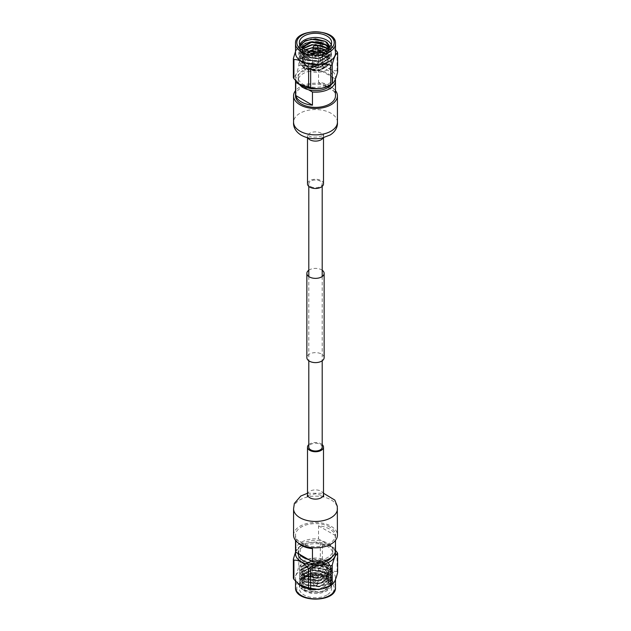 <?xml version="1.0" encoding="UTF-8"?>
<svg xmlns="http://www.w3.org/2000/svg" width="631" height="631" viewBox="0 0 631 631"><rect width="100%" height="100%" fill="white"/><g stroke="black" fill="none" stroke-linecap="round" stroke-linejoin="round"><path stroke-width="0.47" stroke-dasharray="3.15 2.37" d="M335.353 79.254A19.987 11.539 0 0 0 335.258 78.851L335.258 92.016A19.987 11.539 0 0 0 318.545 82.361L318.545 69.205A19.987 11.539 0 0 0 295.513 80.547M295.513 95.841A19.987 11.539 180 0 1 318.545 84.436A19.987 11.539 180 0 1 329.634 87.677A19.987 11.539 180 0 1 335.487 95.841M335.258 78.851L331.362 76.603A17.313 9.993 0 0 0 322.441 71.453A17.313 9.993 0 0 0 303.259 73.543A17.313 9.993 0 0 0 298.187 80.61A17.313 9.993 0 0 0 299.252 84.065A19.987 11.539 180 0 1 302.21 68.716A19.987 11.539 180 0 1 328.972 68.803A19.987 11.539 180 0 1 331.59 84.183M331.748 84.065A17.313 9.993 0 0 0 332.813 80.61A17.313 9.993 0 0 0 331.362 76.603L318.545 69.205M299.796 44.691A16.122 9.307 0 0 0 299.378 46.797A16.122 9.307 0 0 0 304.103 53.375A16.122 9.307 0 0 0 309.19 55.362L304.197 53.43L300.167 45.456M329.942 46.718L325.596 54.132L317.212 56.538L308.251 55.473L305.743 54.432L301.705 49.171L301.989 47.656M309.19 55.362L304.103 53.556L299.378 47.341L299.93 45.053L304.103 41.118L311.328 38.956L326.897 41.851L331.622 48.808L331.07 51.332L319.672 58.399L304.103 56.474L299.378 50.267L299.93 47.972L304.103 44.044L308.906 42.309M320.722 42.34L326.897 44.777L331.622 51.734L331.07 54.258L319.672 61.325L304.103 59.401L299.378 53.193L299.93 50.898L304.103 46.97L311.328 44.809L320.722 45.266M328.01 48.453L331.622 54.66L331.07 57.184L319.672 64.252L304.103 62.327L299.378 56.12L299.93 53.824L304.095 49.896L311.328 47.735L320.722 48.193M325.525 49.873L326.897 50.63L331.622 57.587L331.07 60.103L319.672 67.178L304.103 65.253L299.378 59.046L299.93 56.751L304.095 52.823L311.328 50.654L326.897 53.556L331.622 60.505L331.07 63.029L319.672 70.096L304.103 68.18L299.378 61.964L299.93 59.677L304.095 55.749L311.328 53.58L326.897 56.474L331.622 63.431L331.07 65.955L329.792 67.951C324.019 74.426 305.025 73.441 302.367 66.089L301.705 63.644L303.266 59.961C309.387 54.55 317.156 53.651 326.574 57.255L326.897 56.845L326.574 57.255M328.609 48.003L329.295 50.63L328.822 52.815L319.073 58.928L305.743 57.358L301.705 52.097L303.259 48.642M314.617 44.84L316.454 44.904M327.15 49.021L329.295 53.556L328.822 55.733L319.073 61.854L305.743 60.284L301.705 55.023L302.178 53.075L305.499 49.881M311.769 47.956L323.774 49.675M324.776 50.196L329.295 56.482L328.822 58.659L319.073 64.78L305.743 63.21L301.705 57.942L302.178 56.001L311.927 50.859L325.257 53.406L329.295 59.409L328.822 61.586L319.073 67.706L305.743 66.129L301.705 60.868L302.178 58.928L311.927 53.785L325.257 56.333L329.295 62.335L328.822 64.512L319.073 70.633L305.743 69.055L302.367 66.089M308.251 55.473L305.743 54.329L302.052 50.472L301.894 47.577M328.743 47.893L329.295 50.267L328.822 52.444L319.073 58.565L305.743 56.987L301.705 51.726L303.054 48.5M327.371 48.879L329.295 53.193L328.822 55.37L319.073 61.491L305.743 59.913L301.705 54.652L302.178 52.712L305.152 49.723M313.11 47.451L317.89 47.617M325.139 50.046L329.295 56.12L328.822 58.297L319.073 64.417L305.743 62.84L301.705 57.579L302.178 55.638L311.927 50.488L325.257 53.043L329.295 59.038L328.822 61.223L319.073 67.343L305.743 65.766L301.705 60.505L302.178 58.557L311.927 53.414L325.257 55.962L329.295 61.964L328.822 64.149L319.073 70.262L305.743 68.692L301.705 63.431L303.266 59.961M302.052 50.472L305.207 54.014L321.55 55.425L319.672 55.843L304.103 53.919L299.378 47.704L299.93 45.416L304.103 41.488M325.21 41.307L326.897 42.222L331.622 49.163L331.07 51.695L319.672 58.762L304.103 56.845L299.378 50.63L299.93 48.342L304.103 44.415L308.906 42.671M329.485 47.215L331.622 52.097L331.07 54.621L319.672 61.688L304.103 59.771L299.378 53.556L299.93 51.269L304.103 47.341L311.328 45.172L316.549 45.022M327.749 48.634L331.622 55.023L331.07 57.547L319.672 64.614L304.103 62.698L299.378 56.482L299.93 54.187L304.103 50.259L311.328 48.098L326.897 50.993L331.622 57.942L331.07 60.473L319.672 67.541L304.103 65.616L299.378 59.409L299.93 57.113L304.103 53.185L311.328 51.024L326.897 53.919L331.622 60.868L331.07 63.4L319.672 70.467L304.103 68.542L299.378 62.335L299.93 60.04L304.095 56.112L311.328 53.95L326.897 56.845M321.55 55.425A16.122 9.307 0 0 0 326.897 53.375A16.122 9.307 0 0 0 331.622 46.797A16.122 9.307 0 0 0 331.204 44.691M329.792 67.951A16.122 9.307 0 0 0 331.622 63.644A16.122 9.307 0 0 0 326.897 57.066M307.289 58.904A11.61 6.704 0 0 0 303.89 63.644A11.61 6.704 0 0 0 315.5 70.349A11.61 6.704 0 0 0 327.11 63.644A11.61 6.704 0 0 0 319.941 57.453A11.61 6.704 0 0 0 307.289 58.904M303.259 70.27A17.313 9.993 0 0 0 298.187 77.337A17.313 9.993 0 0 0 315.5 87.33A17.313 9.993 0 0 0 332.813 77.337A17.313 9.993 0 0 0 322.125 68.101A17.313 9.993 0 0 0 303.259 70.27M337.08 51.671L337.08 70.782A22.645 13.077 180 0 1 337.624 71.958M298.755 65.947A22.645 13.077 180 0 1 300.253 65.08L300.253 45.968A22.645 13.077 0 0 0 299.488 46.394A22.645 13.077 0 0 0 298.755 46.836L298.755 65.947C296.972 72.999 295.174 76.864 293.376 77.542M320.335 61.98A22.645 13.077 180 0 1 322.378 62.295L322.378 43.176A22.645 13.077 0 0 0 320.335 42.861L320.335 61.98C313.67 66.216 306.974 67.249 300.253 65.08M337.08 70.782C332.151 71.137 327.252 68.306 322.378 62.295M335.487 53.051A19.987 11.539 0 0 0 331.59 46.205A19.987 11.539 0 0 0 301.366 44.888A19.987 11.539 0 0 0 299.409 46.205A19.987 11.539 0 0 0 295.513 53.051M300.253 45.968L310.767 41.891M312.889 41.733L320.335 42.861M295.513 51.482L298.755 46.836M322.378 43.176L331.882 46.434L335.487 49.841M335.258 92.016L318.545 82.361M299.638 84.617L308.559 89.768M324.642 50.251A11.61 6.704 180 0 1 327.11 54.376A11.61 6.704 180 0 1 323.711 59.117A11.61 6.704 180 0 1 311.059 60.568A11.61 6.704 180 0 1 303.89 54.376A11.61 6.704 180 0 1 306.358 50.251M307.431 49.557A11.61 6.704 180 0 1 323.569 49.557M306.406 50.267A11.224 6.476 0 0 0 308.228 58.991A11.224 6.476 0 0 0 323.435 58.644A11.224 6.476 0 0 0 324.594 50.267M317.89 47.735A11.224 6.476 0 0 0 313.11 47.735M321.542 51.214A7.801 4.504 180 0 1 321.013 57.247A7.801 4.504 180 0 1 309.987 57.247A7.801 4.504 180 0 1 309.458 51.214M313.11 49.778A7.801 4.504 180 0 1 317.89 49.778M310.215 51.379A7.414 4.283 0 0 0 308.086 54.376A7.414 4.283 0 0 0 310.255 57.405A7.414 4.283 0 0 0 320.745 57.405L320.745 57.405A7.414 4.283 0 0 0 322.914 54.376A7.414 4.283 0 0 0 320.785 51.379M310.255 63.676A7.414 4.283 0 0 0 308.086 66.697A7.414 4.283 0 0 0 315.5 70.98A7.414 4.283 0 0 0 322.914 66.697A7.414 4.283 0 0 0 318.339 62.745A7.414 4.283 0 0 0 310.255 63.676M317.89 50.322A7.414 4.283 0 0 0 313.11 50.322M313.355 65.458A3.029 1.751 0 0 0 312.471 66.697A3.029 1.751 0 0 0 314.341 68.314A3.029 1.751 0 0 0 317.645 67.935A3.029 1.751 0 0 0 318.529 66.697A3.029 1.751 0 0 0 316.659 65.08A3.029 1.751 0 0 0 313.355 65.458M317.645 55.299A3.029 1.751 180 0 1 314.341 55.678A3.029 1.751 180 0 1 312.471 54.061A3.029 1.751 180 0 1 315.5 52.31A3.029 1.751 180 0 1 318.529 54.061A3.029 1.751 180 0 1 317.645 55.299M317.188 55.039A2.39 1.38 180 0 1 314.585 55.331A2.39 1.38 180 0 1 313.11 54.061A2.39 1.38 180 0 1 315.5 52.681A2.39 1.38 180 0 1 317.89 54.061A2.39 1.38 180 0 1 317.188 55.039M313.268 46.836A2.39 1.38 180 0 1 315.5 45.945A2.39 1.38 180 0 1 317.732 46.836M335.487 90.643A21.927 12.659 0 0 0 315.5 83.182A21.927 12.659 0 0 0 295.513 90.643M323.498 183.866A7.998 4.614 0 0 0 315.5 179.251A7.998 4.614 0 0 0 307.502 183.866M297.935 542.731A19.987 11.539 180 0 1 295.742 538.984L295.742 540.649M295.513 550.39A19.987 11.539 180 0 1 318.545 538.984L318.545 525.82A19.987 11.539 180 0 1 335.258 535.474L335.258 548.639A19.987 11.539 180 0 1 335.487 550.39M329.634 527.003A19.987 11.539 0 0 0 307.849 524.495A19.987 11.539 0 0 0 295.513 535.159A19.987 11.539 0 0 0 315.5 546.706A19.987 11.539 0 0 0 335.487 535.159A19.987 11.539 0 0 0 335.258 533.408A19.987 11.539 0 0 0 329.634 527.003M318.545 538.984L322.441 541.232A17.313 9.993 180 0 1 331.362 546.383A17.313 9.993 180 0 1 332.813 550.39A17.313 9.993 180 0 1 327.741 557.457A17.313 9.993 180 0 1 308.559 559.547M299.638 554.397A17.313 9.993 180 0 1 298.187 550.39A17.313 9.993 180 0 1 322.441 541.232L335.258 548.639M303.763 586.491C305.822 588.352 308.709 589.543 312.424 590.072C302.501 589.149 298.542 586.033 300.561 580.709A16.122 9.307 180 0 1 304.103 577.625A16.122 9.307 180 0 1 326.897 577.625A16.122 9.307 180 0 1 331.622 584.203A16.122 9.307 180 0 1 326.897 590.79A16.122 9.307 180 0 1 300.664 587.847L310.61 592.635L323.695 591.294L330.565 584.519L325.998 577.105L315.618 574.525L305.404 576.868L301.563 581.522L303.763 586.491L305.743 587.832L319.073 589.409L328.822 583.289L329.295 581.112L325.257 575.109L311.927 572.554L302.178 577.704L301.705 579.644L305.743 584.905L319.073 586.483L328.822 580.362L329.295 578.185L325.257 572.183L311.927 569.635L302.178 574.778L301.705 576.718L305.743 581.979L319.073 583.557L328.822 577.436L329.295 575.259L325.257 569.257L311.927 566.709L302.178 571.852L301.705 573.792L305.743 579.053L319.073 580.63L328.822 574.51L329.295 572.333L325.257 566.33L311.927 563.783L302.178 568.925L301.705 570.874L305.743 576.135L319.073 577.704L328.822 571.583L329.295 569.407L325.257 563.404L311.927 560.856L302.178 565.999L301.705 567.947L305.743 573.208L311.264 574.936L321.881 574.415C331.251 570.881 332.813 566.401 326.574 560.967L326.574 560.967M300.664 587.847L304.103 590.608L319.672 592.533L326.897 589.875L331.07 585.465L331.622 582.934L326.897 575.985L311.328 573.09L299.93 579.179L299.378 581.474L304.103 587.682L319.672 589.606L326.897 586.956L331.07 582.539L331.622 580.007L326.897 573.058L311.328 570.164L299.93 576.261L299.378 578.548L304.103 584.763L319.672 586.68L326.897 584.03L331.07 579.613L331.622 577.089L326.897 570.132L311.328 567.237L299.93 573.334L299.378 575.622L304.103 581.837L319.672 583.754L326.897 581.104L331.07 576.687L331.622 574.163L326.897 567.206L311.328 564.311L299.93 570.408L299.378 572.703L304.103 578.911L319.672 580.828L326.897 578.177L331.07 573.76L331.622 571.236L326.897 564.288L311.328 561.385L299.93 567.482L299.378 569.777L304.103 575.985L319.672 577.909L326.897 575.251L331.07 570.834L331.622 568.318L326.897 561.361L311.328 558.459L308.046 559.105C296.83 562.434 298.534 573.405 311.264 574.936M312.424 590.072L319.073 589.772L328.822 583.651L329.295 581.474L325.257 575.472L311.927 572.924L302.178 578.067L301.705 580.007L305.743 585.276L319.073 586.846L328.822 580.725L329.295 578.548L325.257 572.546L311.927 569.998L302.178 575.141L301.705 577.089L305.743 582.35L319.073 583.92L328.822 577.799L329.295 575.622L325.257 569.619L311.927 567.072L302.178 572.214L301.705 574.163L305.743 579.424L319.073 580.993L328.822 574.88L329.295 572.696L325.257 566.693L311.927 564.146L302.178 569.288L301.705 571.236L305.743 576.497L319.073 578.067L328.822 571.954L329.295 569.769L325.257 563.775L311.927 561.219L302.178 566.37L301.705 568.31L305.743 573.571L319.073 575.149L321.881 574.415M300.561 580.709L299.378 584.03L304.103 590.245L319.672 592.17L326.897 589.512L331.07 585.095L331.622 582.571L326.897 575.622L311.328 572.719L299.93 578.816L299.378 581.104L304.103 587.319L319.672 589.244L326.905 586.585L331.07 582.168L331.622 579.644L326.897 572.696L311.328 569.801L299.93 575.89L299.378 578.177L304.103 584.393L319.672 586.317L326.897 583.667L331.07 579.25L331.622 576.726L326.897 569.769L311.328 566.875L299.93 572.964L299.378 575.259L304.103 581.466L319.672 583.391L326.897 580.741L331.07 576.324L331.622 573.8L326.897 566.843L311.328 563.948L299.93 570.038L299.378 572.333L304.103 578.54L319.672 580.465L326.905 577.815L331.07 573.398L331.622 570.866L326.897 563.917L311.328 561.022L299.93 567.119L299.378 569.407L304.103 575.622L319.672 577.539L326.897 574.888L331.07 570.471L331.622 567.947L326.897 560.991M326.897 595.001A16.122 9.307 180 0 1 309.332 597.013A16.122 9.307 180 0 1 299.378 588.415A16.122 9.307 180 0 1 315.5 579.108A16.122 9.307 180 0 1 331.622 588.415A16.122 9.307 180 0 1 326.897 595.001M308.046 559.105A16.122 9.307 180 0 1 326.897 560.778M323.711 572.096A11.61 6.704 180 0 1 311.059 573.547A11.61 6.704 180 0 1 303.89 567.356A11.61 6.704 180 0 1 315.5 560.651A11.61 6.704 180 0 1 327.11 567.356A11.61 6.704 180 0 1 323.711 572.096M298.187 553.663A17.313 9.993 180 0 1 315.5 543.67A17.313 9.993 180 0 1 332.813 553.663A17.313 9.993 180 0 1 331.748 557.118M335.29 552.03A19.987 11.539 0 0 0 331.59 546.817A19.987 11.539 0 0 0 301.366 545.507A19.987 11.539 0 0 0 299.409 546.817A19.987 11.539 0 0 0 295.71 552.03M320.335 562.592A22.645 13.077 180 0 1 322.378 562.907L322.378 543.796A22.645 13.077 0 0 0 320.335 543.48L320.335 562.592C313.67 566.827 306.974 567.861 300.253 565.699L300.253 546.58C306.918 542.345 313.615 541.311 320.335 543.48M300.253 546.58A22.645 13.077 0 0 0 299.488 547.006A22.645 13.077 0 0 0 298.755 547.448L298.755 566.559C296.972 573.611 295.174 577.475 293.376 578.154M295.647 551.746L298.755 547.448M322.378 543.796L331.882 547.045L335.487 550.453M299.275 584.692A19.987 11.539 180 0 1 295.513 577.949A19.987 11.539 180 0 1 315.5 566.409A19.987 11.539 180 0 1 335.487 577.949A19.987 11.539 180 0 1 331.59 584.795M337.08 552.283L337.08 571.394A22.645 13.077 180 0 1 337.624 572.569M298.755 566.559A22.645 13.077 180 0 1 300.253 565.699M337.08 571.394C332.198 571.781 327.3 568.949 322.378 562.907M318.545 525.82L335.258 535.474M312.455 548.639L295.742 538.984M307.289 571.883A11.61 6.704 0 0 0 303.89 576.624A11.61 6.704 0 0 0 307.289 581.364A11.61 6.704 0 0 0 323.711 581.364L323.711 581.364A11.61 6.704 0 0 0 327.11 576.624A11.61 6.704 0 0 0 319.941 570.432A11.61 6.704 0 0 0 307.289 571.883M307.565 572.356A11.224 6.476 180 0 1 323.435 572.356A11.224 6.476 180 0 1 323.435 581.522A11.224 6.476 180 0 1 307.565 581.522A11.224 6.476 180 0 1 307.565 572.356M309.987 573.753L309.987 573.753A7.801 4.504 0 0 0 309.987 580.126A7.801 4.504 0 0 0 321.013 580.126A7.801 4.504 0 0 0 321.013 573.753A7.801 4.504 0 0 0 309.987 573.753L310.255 573.595A7.414 4.283 180 0 1 320.745 573.595A7.414 4.283 180 0 1 322.914 576.624A7.414 4.283 180 0 1 320.745 579.652A7.414 4.283 180 0 1 312.66 580.575A7.414 4.283 180 0 1 308.086 576.624A7.414 4.283 180 0 1 310.255 573.595L309.987 573.753M320.745 567.324A7.414 4.283 180 0 1 312.66 568.255A7.414 4.283 180 0 1 308.086 564.303A7.414 4.283 180 0 1 315.5 560.02A7.414 4.283 180 0 1 322.914 564.303A7.414 4.283 180 0 1 320.745 567.324M317.645 565.542A3.029 1.751 180 0 1 314.341 565.92A3.029 1.751 180 0 1 312.471 564.303A3.029 1.751 180 0 1 313.355 563.065A3.029 1.751 180 0 1 316.659 562.686A3.029 1.751 180 0 1 318.529 564.303A3.029 1.751 180 0 1 317.645 565.542M313.355 575.701A3.029 1.751 0 0 0 312.471 576.939A3.029 1.751 0 0 0 315.5 578.69A3.029 1.751 0 0 0 318.529 576.939A3.029 1.751 0 0 0 316.659 575.322A3.029 1.751 0 0 0 313.355 575.701M313.812 575.961A2.39 1.38 0 0 0 313.11 576.939A2.39 1.38 0 0 0 315.5 578.319A2.39 1.38 0 0 0 317.89 576.939A2.39 1.38 0 0 0 316.415 575.669A2.39 1.38 0 0 0 313.812 575.961M314.727 585.339A1.096 0.631 180 0 1 316.092 585.252A1.096 0.631 180 0 1 316.525 586.01A1.096 0.631 180 0 1 315.5 586.42A1.096 0.631 180 0 1 314.475 586.01A1.096 0.631 180 0 1 314.727 585.339M313.812 582.705A2.39 1.38 0 0 0 313.11 583.675A2.39 1.38 0 0 0 313.268 584.164A2.39 1.38 0 0 0 315.5 585.055A2.39 1.38 0 0 0 317.732 584.164A2.39 1.38 0 0 0 317.89 583.675A2.39 1.38 0 0 0 316.415 582.405A2.39 1.38 0 0 0 313.812 582.705M293.573 535.159A21.927 12.659 180 0 1 315.5 522.5A21.927 12.659 180 0 1 337.427 535.159M308.796 444.618A7.998 4.614 180 0 1 322.204 444.618M310.76 186.602A6.704 3.873 0 0 0 318.063 187.446A6.704 3.873 0 0 0 322.204 183.866A6.704 3.873 0 0 0 315.5 179.993A6.704 3.873 0 0 0 308.796 183.866A6.704 3.873 0 0 0 310.76 186.602M322.204 447.134A6.704 3.873 0 0 0 315.5 443.262A6.704 3.873 0 0 0 308.796 447.134M322.204 270.234A8.645 4.993 0 0 0 308.796 270.234M324.145 357.619A8.645 4.993 0 0 0 315.5 352.634A8.645 4.993 0 0 0 306.855 357.619M295.513 43.634A19.987 11.539 180 0 1 301.366 35.478A19.987 11.539 180 0 1 323.151 32.978A19.987 11.539 180 0 1 335.487 43.634M323.143 137.834A7.998 4.614 0 0 0 323.498 136.477A7.998 4.614 0 0 0 315.5 131.863A7.998 4.614 0 0 0 307.502 136.477A7.998 4.614 0 0 0 307.857 137.834M337.427 122.209A21.927 12.659 0 0 0 315.5 109.549A21.927 12.659 0 0 0 293.573 122.209M302.273 580.78A18.701 10.798 180 0 1 333.562 585.623A18.701 10.798 180 0 1 310.657 598.843A18.701 10.798 180 0 1 302.273 580.78M335.487 587.366A19.987 11.539 0 0 0 323.151 576.702A19.987 11.539 0 0 0 301.366 579.203A19.987 11.539 0 0 0 295.513 587.366M307.502 494.523A7.998 4.614 180 0 1 315.5 489.901A7.998 4.614 180 0 1 323.498 494.523M293.573 508.791A21.927 12.659 180 0 1 315.5 496.132A21.927 12.659 180 0 1 337.427 508.791M331.622 46.797L331.622 42.585M299.378 46.797L299.378 42.585M332.813 80.61L332.813 77.337M298.187 80.61L298.187 77.337M299.409 46.205L298.108 47.222M325.596 54.132L326.897 53.375M305.743 54.329L305.207 54.014M327.11 63.644L327.11 54.376M303.89 63.644L303.89 54.376M322.914 66.697L322.914 54.376M308.086 66.697L308.086 54.376M312.471 54.061L312.471 66.697M318.529 54.061L318.529 66.697M313.11 51.789L313.11 54.061M317.89 51.789L317.89 54.061M323.498 137.747L323.664 134.592C325.817 135.089 313.796 139.404 308.614 135.673L307.336 134.592L307.502 137.747M295.513 535.159L295.513 540.357M335.487 535.159L335.487 540.357M299.378 584.03L299.378 588.415M331.622 584.203L331.622 588.415M298.187 550.39L298.187 553.561M332.813 550.39L332.813 553.663M299.409 546.817L298.108 547.834M295.513 577.949L295.513 581.159M335.487 577.949L335.487 579.518M305.404 576.868L304.103 577.625M325.998 577.105L326.897 577.625M303.89 567.356L303.89 576.624M327.11 567.356L327.11 576.624M308.086 564.303L308.086 576.624M322.914 564.303L322.914 576.624M318.529 576.939L318.529 564.303M312.471 576.939L312.471 564.303M316.525 586.01L317.732 584.164M314.475 586.01L313.268 584.164M317.89 583.675L317.89 576.939M313.11 583.675L313.11 576.939M307.502 493.253L323.498 493.253M307.841 495.856L308.922 495.154L315.721 493.781L323.159 495.856M308.796 183.866L308.796 186.382M308.796 276.52L308.796 360.766M322.204 183.866L322.204 186.382M322.204 276.52L322.204 360.766"/><path stroke-width="0.95" d="M295.513 80.547A19.987 11.539 0 0 0 295.513 80.61A19.987 11.539 0 0 0 295.742 82.361L295.742 95.526A19.987 11.539 0 0 0 312.455 105.18L312.455 92.016A19.987 11.539 0 0 0 335.487 80.61A19.987 11.539 0 0 0 335.353 79.254M335.487 80.61L335.487 95.841A19.987 11.539 180 0 1 315.5 107.38A19.987 11.539 180 0 1 295.513 95.841L295.513 80.61M295.742 82.361L299.638 84.617A17.313 9.993 0 0 0 308.559 89.768L312.455 92.016M308.559 89.768A17.313 9.993 0 0 0 331.748 84.065M332.245 64.441C334.044 57.358 335.842 53.493 337.624 52.846L337.624 71.958C335.826 79.041 334.028 82.906 332.245 83.552A22.645 13.077 180 0 1 331.512 83.994A22.645 13.077 180 0 1 330.747 84.42L330.747 65.301A22.645 13.077 0 0 0 332.245 64.441L332.245 83.552L332.892 83.166L331.59 84.183A19.987 11.539 180 0 1 329.634 85.493A19.987 11.539 180 0 1 299.409 84.183A19.987 11.539 180 0 1 299.268 84.073A17.313 9.993 0 0 0 299.638 84.617M300.167 45.456L305.641 40.581L315.437 38.862L325.083 41.236L329.942 46.718M308.906 42.309L311.328 41.883L320.722 42.34M320.722 45.266L328.01 48.453M320.722 48.193L325.525 49.873M301.989 47.656L311.927 42.08L325.257 44.627L328.609 48.003M303.259 48.642L311.927 45.006L314.617 44.84M316.454 44.904L325.257 47.554L327.15 49.021M305.499 49.881L311.769 47.956M323.774 49.675L324.776 50.196M301.894 47.577L302.178 46.86L311.927 41.717L325.257 44.265L328.743 47.893M303.054 48.5L311.927 44.643L325.257 47.191L327.371 48.879M305.152 49.723L313.11 47.451M317.89 47.617L325.139 50.046M304.103 41.488L311.328 39.319L325.21 41.307M308.906 42.671L311.328 42.245L326.897 45.14L329.485 47.215M316.549 45.022L327.749 48.634M331.204 44.691A16.122 9.307 0 0 0 319.933 37.844A16.122 9.307 0 0 0 304.103 40.21A16.122 9.307 0 0 0 299.796 44.691M304.103 35.999A16.122 9.307 0 0 0 299.378 42.585A16.122 9.307 0 0 0 315.5 51.892A16.122 9.307 0 0 0 331.622 42.585A16.122 9.307 0 0 0 321.668 33.987A16.122 9.307 0 0 0 304.103 35.999M310.665 87.52A22.645 13.077 180 0 1 308.622 87.204L308.622 68.093A22.645 13.077 0 0 0 310.665 68.408L310.665 87.52C317.33 89.697 324.026 88.663 330.747 84.42M293.92 78.717A22.645 13.077 180 0 1 293.376 77.542L293.376 58.431A22.645 13.077 0 0 0 293.92 59.606L293.92 78.717L299.118 83.955L308.622 87.204M295.513 43.634L295.513 53.051A19.987 11.539 0 0 0 315.5 64.591A19.987 11.539 0 0 0 335.487 53.051L335.487 43.634A19.987 11.539 180 0 1 329.634 51.797A19.987 11.539 180 0 1 307.849 54.298A19.987 11.539 180 0 1 295.513 43.634C294.275 28.001 336.725 28.001 335.487 43.634M310.767 41.891L312.889 41.733M293.376 58.431L295.513 51.482M308.622 68.093C303.7 62.051 298.802 59.219 293.92 59.606M330.747 65.301C324.082 63.132 317.385 64.165 310.665 68.408M337.624 52.846A22.645 13.077 0 0 0 337.08 51.671L335.487 49.841M295.742 95.526L312.455 105.18M306.358 50.251A11.61 6.704 180 0 1 307.289 49.636L307.289 49.636A11.61 6.704 180 0 1 307.431 49.557M323.569 49.557A11.61 6.704 180 0 1 323.711 49.636A11.61 6.704 180 0 1 324.642 50.251M324.594 50.267A11.224 6.476 0 0 0 323.435 49.478A11.224 6.476 0 0 0 317.89 47.735M313.11 47.735A11.224 6.476 0 0 0 307.565 49.478A11.224 6.476 0 0 0 306.406 50.267M309.458 51.214A7.801 4.504 180 0 1 313.11 49.778M317.89 49.778A7.801 4.504 180 0 1 321.542 51.214M313.11 50.322A7.414 4.283 0 0 0 310.255 51.348A7.414 4.283 0 0 0 310.215 51.379M320.785 51.379A7.414 4.283 0 0 0 317.89 50.322M316.273 45.661A1.096 0.631 0 0 0 316.525 44.99A1.096 0.631 0 0 0 315.5 44.58A1.096 0.631 0 0 0 314.475 44.99A1.096 0.631 0 0 0 314.908 45.747A1.096 0.631 0 0 0 316.273 45.661M316.525 44.99L317.732 46.836A2.39 1.38 180 0 1 317.89 47.325A2.39 1.38 180 0 1 317.188 48.295A2.39 1.38 180 0 1 314.585 48.595A2.39 1.38 180 0 1 313.11 47.325A2.39 1.38 180 0 1 313.268 46.836L314.475 44.99M295.513 90.643A21.927 12.659 0 0 0 293.573 95.841A21.927 12.659 0 0 0 299.993 104.793A21.927 12.659 0 0 0 323.892 107.53A21.927 12.659 0 0 0 337.427 95.841A21.927 12.659 0 0 0 335.487 90.643M307.502 137.747L307.502 183.866A7.998 4.614 0 0 0 309.845 187.131A7.998 4.614 0 0 0 318.56 188.133A7.998 4.614 0 0 0 323.498 183.866L323.498 137.747M295.742 540.649L295.742 552.149A19.987 11.539 180 0 1 295.513 550.39L295.513 540.357M335.487 540.357L335.487 550.39A19.987 11.539 180 0 1 312.455 561.795L312.455 548.639A19.987 11.539 180 0 1 297.935 542.731M312.455 561.795L308.559 559.547A17.313 9.993 180 0 1 299.638 554.397L295.742 552.149M331.748 557.118A17.313 9.993 180 0 1 327.741 560.73A17.313 9.993 180 0 1 308.875 562.899A17.313 9.993 180 0 1 298.187 553.663L298.187 553.561M295.71 552.03A19.987 11.539 0 0 0 315.5 565.21A19.987 11.539 0 0 0 335.29 552.03M293.376 559.042A22.645 13.077 0 0 0 293.92 560.218L293.92 579.329A22.645 13.077 180 0 1 293.376 578.154L293.376 559.042L295.647 551.746M308.622 568.705A22.645 13.077 0 0 0 310.665 569.02L310.665 588.139A22.645 13.077 180 0 1 308.622 587.824L308.622 568.705C303.748 562.694 298.849 559.863 293.92 560.218M330.747 565.92A22.645 13.077 0 0 0 332.245 565.053L332.245 584.164A22.645 13.077 180 0 1 331.512 584.606A22.645 13.077 180 0 1 330.747 585.032L330.747 565.92C324.082 563.743 317.385 564.777 310.665 569.02M299.275 584.692A19.987 11.539 180 0 0 299.409 584.795A19.987 11.539 180 0 0 329.634 586.112A19.987 11.539 180 0 0 331.59 584.795L332.245 584.164C334.028 583.525 335.826 579.66 337.624 572.569L337.624 553.458C335.842 554.105 334.044 557.97 332.245 565.053M337.624 553.458A22.645 13.077 0 0 0 337.08 552.283L335.487 550.453M310.665 588.139C317.33 590.308 324.026 589.275 330.747 585.032M293.92 579.329L299.118 584.566L308.622 587.824M308.559 559.547L299.638 554.397M323.498 493.253L334.824 500.091L337.301 506.236L337.427 535.159A21.927 12.659 180 0 1 323.892 546.856A21.927 12.659 180 0 1 299.993 544.111A21.927 12.659 180 0 1 293.573 535.159L293.573 508.791L294.354 503.435L300.806 496.021L307.502 493.253M322.204 444.618A7.998 4.614 180 0 1 323.498 447.134A7.998 4.614 180 0 1 318.56 451.394A7.998 4.614 180 0 1 309.845 450.392A7.998 4.614 180 0 1 307.502 447.134A7.998 4.614 180 0 1 308.796 444.618M308.796 360.766L308.796 447.134A6.704 3.873 0 0 0 310.76 449.871A6.704 3.873 0 0 0 318.063 450.708A6.704 3.873 0 0 0 322.204 447.134L322.204 360.766M308.796 270.234A8.645 4.993 0 0 0 306.855 273.381A8.645 4.993 0 0 0 309.387 276.906A8.645 4.993 0 0 0 318.805 277.987A8.645 4.993 0 0 0 324.145 273.381A8.645 4.993 0 0 0 322.204 270.234M306.855 273.381L306.855 357.619A8.645 4.993 0 0 0 309.387 361.153A8.645 4.993 0 0 0 318.805 362.233A8.645 4.993 0 0 0 324.145 357.619L324.145 273.381M328.727 50.22A18.701 10.798 0 0 0 320.343 32.157A18.701 10.798 0 0 0 297.438 45.377A18.701 10.798 0 0 0 328.727 50.22M307.857 137.834A7.998 4.614 0 0 0 309.845 139.743A7.998 4.614 0 0 0 323.143 137.834M299.993 131.161A21.927 12.659 0 0 0 323.892 133.906A21.927 12.659 0 0 0 337.427 122.209C337.695 125.151 336.946 130.625 330.194 134.979L321.842 138.126C314.293 139.506 307.423 138.544 301.232 135.231C293.754 130.585 293.312 124.717 293.573 122.209A21.927 12.659 0 0 0 299.993 131.161M295.513 581.159L295.513 587.366A19.987 11.539 0 0 0 307.849 598.022A19.987 11.539 0 0 0 329.634 595.522A19.987 11.539 0 0 0 335.487 587.366L335.487 579.518M323.498 447.134L323.498 494.523A7.998 4.614 180 0 1 318.56 498.782A7.998 4.614 180 0 1 309.845 497.78A7.998 4.614 180 0 1 307.502 494.523L307.336 496.408L307.841 495.856M337.427 508.791A21.927 12.659 180 0 1 323.892 520.48A21.927 12.659 180 0 1 299.993 517.743A21.927 12.659 180 0 1 293.573 508.791M313.11 47.325L313.11 51.789M317.89 47.325L317.89 51.789M337.427 122.209L337.427 95.841M293.573 122.209L293.573 95.841M295.513 587.366C294.275 602.999 336.725 602.999 335.487 587.366M307.502 447.134L307.502 494.523M323.159 495.856L323.664 496.408L323.498 494.523M308.796 186.382L308.796 276.52M322.204 186.382L322.204 276.52"/></g></svg>

